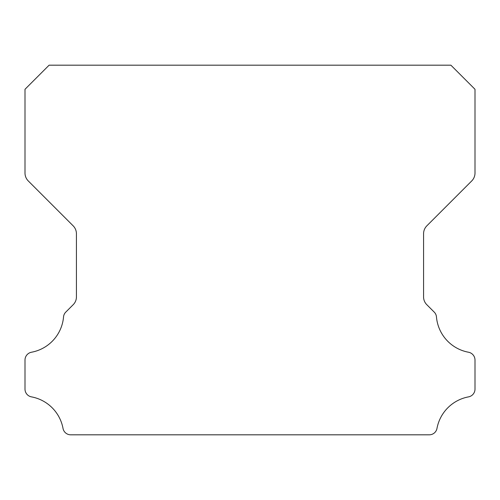 <?xml version="1.0" encoding="UTF-8"?>
<svg xmlns="http://www.w3.org/2000/svg" width="500" height="500" viewBox="0 0 500 500"><rect width="100%" height="100%" fill="white"/><g stroke="black" fill="none" stroke-linecap="round" stroke-linejoin="round"><path stroke-width="0.75" d="M25 389.087A7.919 7.919 0 0 1 25 388.994L25 360.112A7.994 7.994 0 0 1 31.55 352.219A39.356 39.356 0 0 0 63.531 317A7.644 7.644 0 0 1 65.85 312.038L73.131 304.756A11 11 0 0 0 76.431 296.8L76.431 233.781A11.281 11.281 0 0 0 73.125 225.8L28.287 180.963A11.219 11.219 0 0 1 25 173.031L25 89.288L49.106 65.181L450.894 65.181L475 89.288L475 173.031A11.219 11.219 0 0 1 471.712 180.963L426.875 225.8A11.281 11.281 0 0 0 423.569 233.781L423.569 296.8A11 11 0 0 0 426.869 304.756L434.15 312.038A7.644 7.644 0 0 1 436.469 317A39.356 39.356 0 0 0 468.45 352.219A7.994 7.994 0 0 1 475 360.112L475 388.994A7.919 7.919 0 0 1 468.45 396.887A39.425 39.425 0 0 0 437.006 428.281A7.844 7.844 0 0 1 429.15 434.819L70.85 434.819A7.844 7.844 0 0 1 62.994 428.281A39.425 39.425 0 0 0 31.55 396.887A7.919 7.919 0 0 1 25 389.087"/></g></svg>
